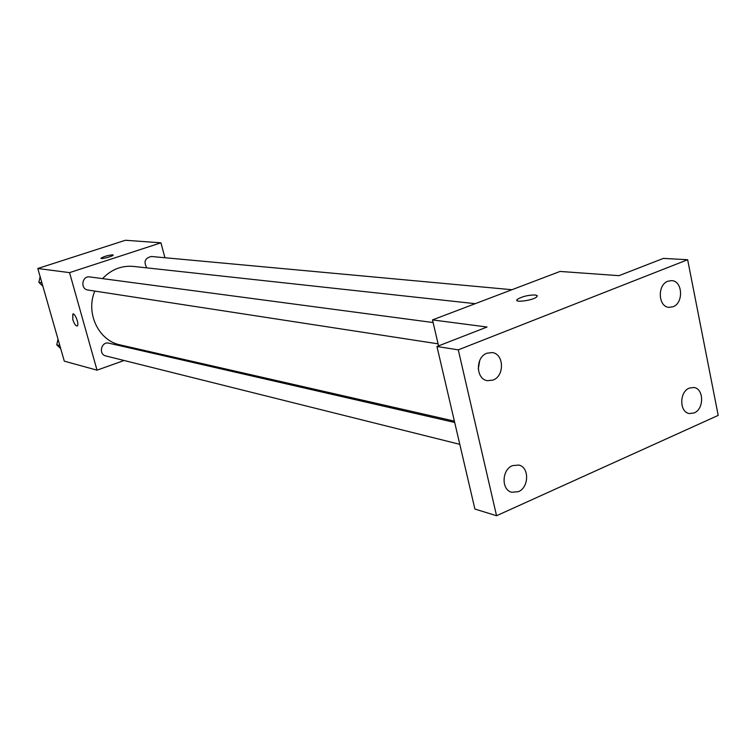 <?xml version="1.0" encoding="UTF-8"?>
<svg xmlns="http://www.w3.org/2000/svg" width="756" height="756" viewBox="0 0 756 756"><rect width="100%" height="100%" fill="white"/><g stroke="black" fill="none" stroke-linecap="round" stroke-linejoin="round"><path stroke-width="1.13" d="M124.088 360.499L97.033 370.166L64.298 361.16L37.8 268.503L125.42 240.266L160.934 242.818L164.931 257.739M97.033 370.166L69.552 272.632L37.8 268.503M69.552 272.632L160.934 242.818M101.011 258.193L101.011 258.202C103.997 256.435 107.9 255.311 112.748 254.829L113.192 255.141C112.814 256.407 100.047 259.61 101.011 258.193C103.997 256.426 107.9 255.301 112.738 254.829L113.211 255.018M475.212 303.676L133.415 266.414C121.546 265.403 111.255 269.476 102.551 278.624M94.812 291.079C85.371 313.097 98.63 340.729 120.223 344.925L454.375 421.12M149.178 351.531L147.647 352.069M454.696 422.472L108.855 343.177C101.37 341.126 98.148 354.356 105.755 355.915L459.799 444.339M433.103 322.538L89.756 276.923C81.969 275.553 80.051 289.142 87.904 290.02L438.074 343.838M511.973 289.718L151.398 256.492C144.944 258.013 143.423 261.812 146.834 267.87M72.784 319.561L72.812 314.071C74.92 312.426 79.541 324.863 77.216 325.949C75.732 326.101 74.249 323.974 72.784 319.561M77.093 326.006C75.6 325.902 74.164 323.748 72.793 319.561L72.935 314.014M432.498 319.911L560.064 271.442L619.003 275.666L663.39 258.391L687.648 259.724L718.2 415.394L496.55 515.734L474.9 509.043L436.959 346.503L487.034 327.017L432.498 319.911L438.556 345.889M496.55 515.734L458.287 349.848L436.959 346.503M458.287 349.848L687.648 259.724M535.172 294.953L537.195 295.624L536.76 296.891C532.876 300.614 512.681 303.109 517.406 299.3C522.16 296.475 528.085 295.029 535.172 294.953M516.877 300.302L517.406 299.31C522.16 296.484 528.085 295.038 535.172 294.963L537.318 295.87M478.264 369.136L479.72 360.489M512.436 465.649L518.767 465.053C529.465 467.132 529.124 487.525 518.342 491.693L511.708 492.26C501.171 489.982 501.71 469.684 512.436 465.649M689.245 388.13L693.8 387.488C703.987 388.452 704.29 409.053 694.197 412.908L689.425 413.551C679.332 412.436 679.172 391.873 689.245 388.13M667.917 281.223L671.611 280.627C682.677 280.769 683.84 303.043 673.01 306.747L669.079 307.352C658.117 307.03 657.106 284.804 667.917 281.223M486.94 353.203L492.184 352.579C504.063 353.714 504.724 376.034 493.035 380.079L487.459 380.693C475.741 379.304 475.297 357.097 486.94 353.203M60.707 348.62L56.757 344.821L58.023 339.217M59.847 345.605L56.757 344.821M42.875 286.231L38.858 282.319L40.134 276.668M41.882 282.782L38.858 282.319"/></g></svg>

